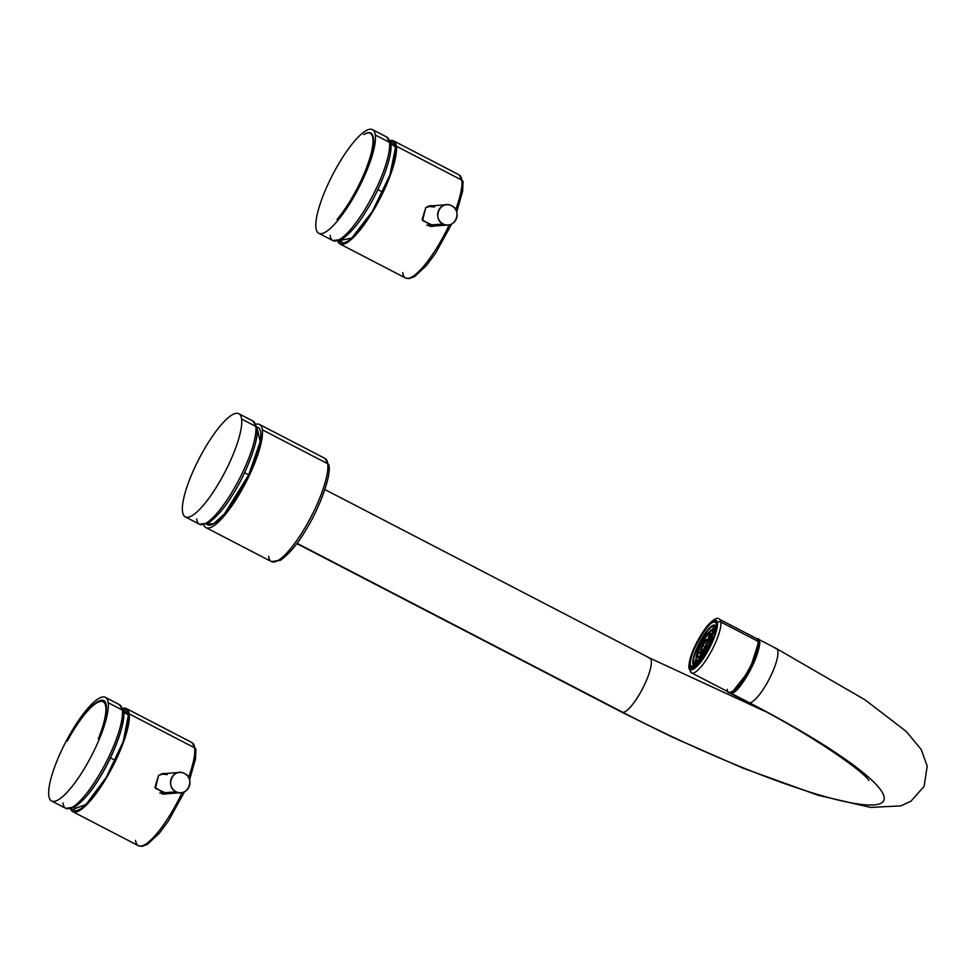<?xml version="1.0" encoding="UTF-8"?>
<svg xmlns="http://www.w3.org/2000/svg" width="976" height="976" viewBox="0 0 976 976"><rect width="100%" height="100%" fill="white"/><g stroke="black" fill="none" stroke-linecap="round" stroke-linejoin="round"><path stroke-width="1.46" d="M389.875 140.678A58.109 14.555 117.4 0 1 393.548 140.837A58.109 14.555 117.4 0 1 396.341 146.18L461.819 180.145A2.538 2.306 -7.3 0 1 463.039 181.865A2.538 2.306 172.7 0 0 461.819 180.145A58.109 14.555 117.4 0 1 455.67 209.62A58.109 14.555 -62.6 0 0 461.819 180.145A58.109 14.555 117.4 0 0 459.013 174.802A58.109 14.555 117.4 0 1 461.819 180.145L396.341 146.18A58.109 14.555 117.4 0 1 374.906 207.912A58.109 14.555 117.4 0 1 340.026 244.012A58.109 14.555 117.4 0 1 337.781 241.096A58.109 14.555 117.4 0 0 371.551 213.549A58.109 14.555 117.4 0 0 396.341 146.18A58.109 14.555 117.4 0 0 389.875 140.678M449.253 224.834A58.109 14.555 117.4 0 1 405.491 277.977A58.109 14.555 -62.6 0 0 449.253 224.834M425.817 207.51L422.523 220.588L434.43 226.017L432.209 226.432L422.12 219.502L425.817 207.51L430.648 205.68L432.795 205.777L425.817 207.51M395.512 147.486L390.302 141.923A56.462 14.14 -62.6 0 1 393.755 143.033A56.462 14.14 -62.6 0 1 395.512 147.486L389.985 174.899L372.295 211.511L351.714 238.095L339.038 240.73A56.462 14.14 -62.6 0 0 341.929 242.914A56.462 14.14 -62.6 0 0 375.833 205.436A56.462 14.14 -62.6 0 0 395.512 147.486M402.698 272.633A58.109 14.555 -62.6 0 0 405.491 277.977L340.026 244.012M430.16 205.741A10.407 9.955 -94.3 0 1 431.868 205.851A10.407 9.955 -94.3 0 0 430.16 205.741M433.393 226.09A10.407 9.955 -94.3 0 1 431.709 226.456A10.407 9.955 -94.3 0 0 433.393 226.09M394.89 144.912A55.193 13.823 -62.6 0 0 392.572 144.899A55.193 13.823 117.4 0 1 394.89 144.912M434.601 206.985L427.964 206.302A10.15 9.711 85.7 0 1 429.684 206.009L446.618 204.74A10.15 9.711 85.7 0 0 443.226 224.004A10.15 9.711 85.7 0 0 456.939 216.757A10.15 9.711 85.7 0 0 446.618 204.74M382.726 192.126L377.858 189.6L382.726 192.126M426.732 225.249L443.226 224.004C431.648 218.905 440.457 199.47 451.534 205.716C463.112 210.816 454.304 230.238 443.226 224.004L426.732 225.249M429.074 226.176A10.15 9.711 85.7 0 0 431.209 226.261L448.143 224.98M372.515 129.637A58.365 14.616 117.4 0 1 375.321 135.005A58.365 14.616 117.4 0 1 353.776 197.006A58.365 14.616 117.4 0 1 318.762 233.264A58.365 14.616 117.4 0 1 315.943 227.896A58.365 14.616 117.4 0 1 337.489 165.896A58.365 14.616 117.4 0 1 372.515 129.637L386.691 136.994A58.365 14.616 117.4 0 1 389.497 142.362A2.538 2.306 -7.3 0 1 390.717 144.058A2.538 2.306 -7.3 0 1 390.729 144.082A2.538 2.306 -7.3 0 0 389.497 142.362A58.365 14.616 117.4 0 1 367.952 204.362A58.365 14.616 117.4 0 1 332.938 240.621A58.365 14.616 117.4 0 1 330.12 235.253M375.321 135.005L389.497 142.362A58.365 14.616 117.4 0 1 367.952 204.362A58.365 14.616 117.4 0 1 332.938 240.621L341.978 239.315C350.579 233.032 358.582 223.699 365.963 211.341C381.653 186.965 393.108 153.671 390.717 144.045L386.691 136.994A58.365 14.616 117.4 0 1 389.497 142.362L375.321 135.005A58.365 14.616 117.4 0 1 348.713 205.375A58.365 14.616 117.4 0 1 315.943 227.896A58.365 14.616 117.4 0 1 342.564 157.526A58.365 14.616 117.4 0 1 375.321 135.005M337.001 219.515C355.191 199.348 376.199 152.317 373.381 138.031C372.527 132.248 369.306 131.101 363.743 134.59A54.839 13.737 117.4 0 1 360.937 180.816A54.839 13.737 117.4 0 1 337.001 219.515A54.839 13.737 -62.6 0 0 360.937 180.816A54.839 13.737 -62.6 0 0 370.282 133.334A54.839 13.737 -62.6 0 0 363.743 134.59A54.558 13.664 117.4 0 1 370.758 133.017A54.558 13.664 117.4 0 1 373.381 138.031A54.558 13.664 117.4 0 1 337.001 219.515M105.359 697.364L119.536 704.709A58.365 14.616 117.4 0 1 122.354 710.077L108.177 702.72A58.365 14.616 117.4 0 1 81.557 773.09A58.365 14.616 117.4 0 1 48.8 795.623A58.365 14.616 117.4 0 1 75.408 725.253A58.365 14.616 117.4 0 1 108.177 702.72A58.365 14.616 117.4 0 1 86.632 764.733A58.365 14.616 117.4 0 1 51.606 800.979A58.365 14.616 117.4 0 1 48.8 795.623A58.365 14.616 117.4 0 1 70.345 733.61A58.365 14.616 117.4 0 1 105.359 697.364A58.365 14.616 117.4 0 1 108.177 702.72L122.354 710.077A2.538 2.306 -7.3 0 1 123.574 711.797A2.538 2.306 -7.3 0 0 123.574 711.772C125.953 721.398 114.497 754.68 98.82 779.068C91.427 791.426 83.436 800.747 74.823 807.03L65.782 808.335A58.365 14.616 117.4 0 1 62.976 802.967M119.536 704.709A58.365 14.616 117.4 0 1 122.354 710.077A58.365 14.616 117.4 0 1 100.809 772.077A58.365 14.616 117.4 0 1 65.782 808.335A58.365 14.616 117.4 0 0 100.809 772.077A58.365 14.616 117.4 0 0 122.354 710.077A2.538 2.306 -7.3 0 1 123.574 711.772L119.536 704.709M98.381 738.747C104.334 723.985 106.957 712.98 106.238 705.746C105.054 690.093 83.68 709.491 67.295 741.089A54.839 13.737 117.4 0 1 100.992 701.341A54.839 13.737 117.4 0 1 98.381 738.747A54.839 13.737 -62.6 0 0 103.151 701.732A54.839 13.737 -62.6 0 0 67.295 741.089A54.558 13.664 117.4 0 1 103.615 700.744A54.558 13.664 117.4 0 1 106.238 705.746A54.558 13.664 117.4 0 1 98.381 738.747M89.328 792.561C107.323 770.259 125.831 726.961 123.244 713.224M75.152 810.678L71.138 808.689M115.327 760.377L110.459 757.852L115.327 760.377M124.574 712.846A55.193 13.823 117.4 0 1 127.746 712.626A55.193 13.823 -62.6 0 0 124.574 712.846M128.356 715.213A56.462 14.14 -62.6 0 0 126.612 710.748A56.462 14.14 -62.6 0 0 123.159 709.637L128.356 715.213A56.462 14.14 -62.6 0 1 108.678 773.151A56.462 14.14 -62.6 0 1 74.786 810.629A56.462 14.14 -62.6 0 1 72.578 809.433L85.986 804.505L106.213 777.433L123.159 741.723L128.356 715.213M72.883 811.727A58.109 14.555 117.4 0 0 107.75 775.639A58.109 14.555 117.4 0 0 129.198 713.895L194.663 747.86L129.198 713.895A58.109 14.555 117.4 0 0 126.404 708.564A58.109 14.555 117.4 0 0 122.732 708.393A58.109 14.555 117.4 0 1 129.198 713.895A58.109 14.555 117.4 0 1 104.395 781.264A58.109 14.555 117.4 0 1 70.626 808.823A58.109 14.555 117.4 0 0 72.883 811.727L138.348 845.692A58.109 14.555 -62.6 0 0 182.097 792.549A58.109 14.555 117.4 0 1 138.348 845.692A58.109 14.555 -62.6 0 1 135.554 840.348M194.663 747.86A58.109 14.555 117.4 0 1 188.514 777.335A58.109 14.555 -62.6 0 0 194.663 747.86A2.538 2.306 -7.3 0 1 195.895 749.556A2.538 2.306 172.7 0 0 194.663 747.86A58.109 14.555 117.4 0 0 191.869 742.516A58.109 14.555 117.4 0 1 194.663 747.86M158.673 775.237L155.379 788.315L167.274 793.732L165.054 794.159L154.964 787.229L158.673 775.237L165.652 773.492L158.673 775.237M163.016 773.456A10.407 9.955 -94.3 0 1 164.712 773.565A10.407 9.955 -94.3 0 0 163.004 773.456M126.404 708.564L191.869 742.516L195.895 749.556A2.538 2.306 -7.3 0 1 195.895 749.592L195.481 758.999L189.551 779.8M167.213 774.59L161.113 773.956A10.15 9.711 85.7 0 1 162.541 773.736L179.474 772.455A10.15 9.711 85.7 0 0 176.314 791.841A10.15 9.711 85.7 0 0 189.808 784.35A10.15 9.711 85.7 0 0 179.474 772.455M161.796 793.854L164.163 793.964L161.796 793.854M166.371 793.805L164.615 794.183M159.796 793.085L176.314 791.841C164.602 787.046 172.923 767.392 184.147 773.321C195.859 778.104 187.538 797.77 176.314 791.841L159.796 793.085M259.543 424.475A58.109 14.555 117.4 0 1 262.337 429.818A58.109 14.555 117.4 0 0 255.968 424.279A58.109 14.555 117.4 0 1 259.543 424.475L324.971 458.415A58.109 14.555 117.4 0 1 327.765 463.759A2.538 2.306 -7.3 0 1 328.985 465.454A2.538 2.306 -7.3 0 1 328.997 465.479M328.985 465.454C331.364 475.031 319.957 508.179 304.341 532.445C296.985 544.754 289.03 554.026 280.454 560.285L271.438 561.59A58.109 14.555 117.4 0 0 306.318 525.491A58.109 14.555 117.4 0 0 327.765 463.759A2.538 2.306 -7.3 0 1 328.985 465.454L324.971 458.415A58.109 14.555 117.4 0 1 327.765 463.759L262.337 429.818A58.109 14.555 117.4 0 1 237.619 497.052A58.109 14.555 117.4 0 1 203.801 524.832A58.109 14.555 117.4 0 0 206.021 527.638A58.109 14.555 117.4 0 0 240.889 491.55A58.109 14.555 117.4 0 0 262.337 429.818L327.765 463.759A58.109 14.555 117.4 0 1 306.318 525.491A58.109 14.555 117.4 0 1 271.438 561.59A58.109 14.555 117.4 0 1 268.644 556.247M648.625 657.897A30.451 7.625 117.4 0 1 649.833 658.117A30.451 7.625 117.4 0 1 643.635 686.567A30.451 7.625 117.4 0 1 622.981 712.395L297.009 543.29L622.981 712.395A30.451 7.625 117.4 0 1 621.785 712.175L671.61 736.807L743.078 768.185L818.047 795.257L870.629 807.433L900.824 805.883L910.962 801.211L924.101 786.339L927.2 766.16L921.259 749.544L906.35 731.536L865.102 699.877L776.457 648.576A30.451 7.625 -62.6 0 0 775.249 648.357M206.534 523.978L213.512 523.807L224.395 513.974L248.685 474.861L260.177 441.603L256.834 427.012M868.847 780.544C864.809 772.284 810.849 733.891 748.397 702.635A30.451 7.625 -62.6 0 0 749.605 702.854A218.246 32.33 25.2 0 1 873.849 804.932A218.246 32.33 25.2 0 1 622.981 712.395A30.451 7.625 117.4 0 1 621.785 712.175L296.802 543.571M324.837 489.513L649.833 658.117A30.451 7.625 117.4 0 1 643.635 686.567A30.451 7.625 117.4 0 1 622.981 712.395A218.246 32.33 25.2 0 0 873.849 804.932A218.246 32.33 25.2 0 0 749.605 702.854L729.06 692.265A30.451 7.625 -62.6 0 0 729.865 693.021L748.397 702.635A30.451 7.625 -62.6 0 0 749.605 702.854A30.451 7.625 -62.6 0 0 770.247 677.027A30.451 7.625 -62.6 0 0 776.445 648.576L757.913 638.951A30.451 7.625 -62.6 0 0 756.827 638.731M729.865 693.021A30.451 7.625 -62.6 0 0 731.061 693.241L749.605 702.854A30.451 7.625 -62.6 0 0 770.247 677.027A30.451 7.625 -62.6 0 0 776.445 648.576M756.705 638.731C768.905 636.193 741.675 694.058 731.061 693.241A30.451 7.625 -62.6 0 0 751.715 667.413A30.451 7.625 -62.6 0 0 757.913 638.951M732.146 691.496A28.548 7.149 -62.6 0 0 750.227 669.28A28.548 7.149 -62.6 0 0 757.986 641.696A28.548 7.149 -62.6 0 1 750.227 669.28A28.548 7.149 -62.6 0 1 732.146 691.496M758.279 643.465L758.279 643.465A28.292 7.088 117.4 0 1 749.422 670.683A28.292 7.088 117.4 0 1 732.659 691.179A28.292 7.088 117.4 0 0 749.422 670.683A28.292 7.088 117.4 0 0 758.279 643.465A28.292 7.088 117.4 0 0 758.01 642.293A28.292 7.088 117.4 0 1 758.279 643.465M733.464 690.593L749.812 669.743L758.084 643.77A27.914 6.991 117.4 0 1 749.812 669.743A27.914 6.991 117.4 0 1 733.464 690.593M727.218 689.337C728.316 706.795 760.938 655.762 757.937 641.281A30.195 7.564 117.4 0 1 746.799 673.355A30.195 7.564 117.4 0 1 728.669 692.118L691.594 672.879A30.195 7.564 117.4 0 1 690.142 670.109M691.594 672.879A30.195 7.564 117.4 0 0 709.723 654.127A30.195 7.564 117.4 0 0 720.861 622.041A30.195 7.564 117.4 0 1 709.723 654.127A30.195 7.564 117.4 0 1 691.594 672.879L688.922 668.414A2.538 2.306 172.7 0 0 688.922 668.438A2.538 2.306 172.7 0 1 689.251 666.95A2.538 2.306 172.7 0 0 688.922 668.414C688.568 661.996 691.264 653.151 697.023 641.879L706.38 627.031C713.005 619.382 717.348 616.795 719.41 619.272A30.195 7.564 117.4 0 1 720.861 622.041A2.538 2.306 -7.3 0 0 717.397 622.932A27.657 6.93 117.4 0 1 704.782 656.275A27.657 6.93 117.4 0 1 689.251 666.95A27.657 6.93 117.4 0 1 701.866 633.607A27.657 6.93 117.4 0 1 717.397 622.932A27.657 6.93 117.4 0 1 704.782 656.275A27.657 6.93 117.4 0 1 689.251 666.95A27.657 6.93 117.4 0 1 701.866 633.607A27.657 6.93 117.4 0 1 717.397 622.932A2.538 2.306 -7.3 0 1 720.861 622.041L757.937 641.281A30.195 7.564 117.4 0 0 756.485 638.499L719.41 619.272A30.195 7.564 117.4 0 1 720.861 622.041L757.937 641.281M716.36 624.542C715.42 609.732 687.738 653.054 690.288 665.339C691.228 680.15 718.909 636.84 716.36 624.542A25.632 6.417 117.4 0 1 706.905 651.773A25.632 6.417 117.4 0 1 691.52 667.694A25.632 6.417 117.4 0 1 690.288 665.339L694.156 667.34L690.288 665.339A25.632 6.417 117.4 0 1 699.743 638.109A25.632 6.417 117.4 0 1 715.127 622.188A25.632 6.417 117.4 0 1 716.36 624.542M693.899 665.778A22.838 5.722 117.4 0 0 697.803 664.412A22.838 5.722 117.4 0 1 692.801 663.68A22.838 5.722 117.4 0 1 701.232 639.426A22.838 5.722 117.4 0 1 714.932 625.238A22.838 5.722 117.4 0 1 716.03 627.336L716.03 627.336A22.838 5.722 117.4 0 1 716.067 629.215A22.838 5.722 117.4 0 0 716.03 627.336A22.838 5.722 117.4 0 0 703.208 636.145A22.838 5.722 117.4 0 0 692.801 663.68A22.838 5.722 117.4 0 0 693.899 665.778L695.388 666.559M715.384 628.349C714.603 615.88 691.301 652.334 693.448 662.68L702.147 659.178A21.57 5.405 117.4 0 1 694.485 664.656A21.57 5.405 117.4 0 1 693.448 662.68L695.18 663.558A21.57 5.405 117.4 0 1 695.144 663.168L697.169 660.044L695.144 663.168A21.57 5.405 117.4 0 0 695.18 663.558L693.448 662.68A21.57 5.405 117.4 0 1 701.402 639.756A21.57 5.405 117.4 0 1 714.347 626.36A21.57 5.405 117.4 0 1 715.384 628.349A21.57 5.405 117.4 0 1 714.273 635.779L715.384 628.349M713.48 627.788L714.542 628.337L713.48 627.788L712.151 631.228L713.48 627.788A21.57 5.405 117.4 0 0 713.139 628.007A21.57 5.405 117.4 0 1 713.48 627.788M711.101 629.727L712.248 630.325L711.101 629.727L710.711 631.094L711.101 629.727A21.57 5.405 117.4 0 0 710.687 630.142A21.57 5.405 117.4 0 1 711.101 629.727M695.278 660.667A21.57 5.405 117.4 0 1 695.351 660.118L696.254 658.959L695.351 660.118A21.57 5.405 117.4 0 0 695.278 660.667L696.4 661.252L695.278 660.667L696.364 659.264L695.278 660.667M703.098 652.651L701.524 655.982L703.098 652.651L703.977 652.956L703.354 652.639L702.037 655.433L703.354 652.639A6.978 1.745 -62.6 0 1 703.098 652.651M699.194 660.947L697.986 663.509L699.194 660.947L698.389 663.18L699.45 660.935L700.256 661.35L699.45 660.935A16.238 4.063 -62.6 0 1 699.194 660.947M704.428 651.944L704.233 652.602L704.428 651.944A6.978 1.745 -62.6 0 0 704.623 651.748L702.879 650.846A6.978 1.745 -62.6 0 0 706.441 645.356A6.978 1.745 -62.6 0 0 707.966 640.024A6.978 1.745 -62.6 0 0 707.624 639.317A6.978 1.745 -62.6 0 0 705.941 640.171A6.978 1.745 -62.6 0 0 702.391 645.661A6.978 1.745 -62.6 0 0 700.853 650.992A6.978 1.745 -62.6 0 0 701.195 651.7A6.978 1.745 -62.6 0 0 702.879 650.846A6.978 1.745 117.4 0 1 700.853 650.992A6.978 1.745 117.4 0 1 702.391 645.661A6.978 1.745 117.4 0 1 705.941 640.171A6.978 1.745 117.4 0 1 707.966 640.024A6.978 1.745 117.4 0 1 706.441 645.356A6.978 1.745 117.4 0 1 702.879 650.846L704.831 651.529A6.978 1.745 -62.6 0 1 704.623 651.748L704.428 651.944M714.761 633.997L715.115 632.387L714.42 633.461A16.238 4.063 -62.6 0 1 714.432 633.644L712.687 632.741A16.238 4.063 -62.6 0 0 711.894 631.094A16.238 4.063 -62.6 0 0 707.978 633.095A16.238 4.063 -62.6 0 0 699.707 645.868A16.238 4.063 -62.6 0 0 696.132 658.275A16.238 4.063 -62.6 0 0 696.937 659.922A16.238 4.063 -62.6 0 0 700.841 657.922A16.238 4.063 -62.6 0 0 709.125 645.148A16.238 4.063 -62.6 0 0 712.687 632.741A16.238 4.063 117.4 0 1 709.125 645.148A16.238 4.063 117.4 0 1 700.841 657.922A16.238 4.063 117.4 0 1 696.132 658.275A16.238 4.063 117.4 0 1 699.707 645.868A16.238 4.063 117.4 0 1 707.978 633.095A16.238 4.063 117.4 0 1 712.687 632.741L714.432 633.644A16.238 4.063 -62.6 0 1 714.456 633.839L714.761 633.997M710.101 641.317L710.65 639.707L709.723 641.122A6.978 1.745 -62.6 0 0 709.711 640.927L707.966 640.024L709.711 640.927L710.882 638.902L709.686 640.744A6.978 1.745 -62.6 0 1 709.711 640.927L710.101 641.317M698.182 660.581L695.9 664.693L698.182 660.581M698.255 660.447L699.158 661.02M698.389 660.679L696.217 664.583L698.389 660.679M713.175 631.753L715.188 627.483L713.175 631.753M707.624 639.317L709.772 640.61M709.235 640.146L711.553 635.217L709.235 640.146M712.98 631.655L715.079 627.19L712.98 631.655M713.127 631.875L714.786 632.887M711.541 634.705L709.027 640.036L711.541 634.705M711.943 631.118L713.139 628.007L711.943 631.118M709.43 635.547L710.809 636.267L709.43 635.547A13.957 3.489 -62.6 0 0 709.223 635.754L707.478 634.839A13.957 3.489 -62.6 0 0 700.365 645.819A13.957 3.489 -62.6 0 0 697.303 656.482A13.957 3.489 -62.6 0 0 697.986 657.897A13.957 3.489 -62.6 0 0 701.354 656.177A13.957 3.489 -62.6 0 0 708.466 645.209A13.957 3.489 -62.6 0 0 711.528 634.534A13.957 3.489 -62.6 0 0 710.845 633.119A13.957 3.489 -62.6 0 0 707.478 634.839L700.365 645.819L697.303 656.482L701.354 656.177L708.466 645.209L711.528 634.534L707.478 634.839L709.223 635.754A13.957 3.489 117.4 0 1 709.43 635.547L708.247 639.634L709.43 635.547M710.382 631.24L710.687 630.142L710.382 631.24M709.015 635.962L708.003 639.512L709.015 635.962A13.957 3.489 117.4 0 1 709.223 635.754A13.957 3.489 -62.6 0 0 709.015 635.962M706.148 643.623L706.282 644.929L706.148 643.623A5.71 1.427 -62.6 0 0 705.697 644.319L705.843 645.844L705.697 644.319A5.71 1.427 117.4 0 1 706.148 643.623M705.831 640.293L705.819 640.085A13.957 3.489 -62.6 0 0 705.367 640.781L705.367 640.781A13.957 3.489 117.4 0 1 705.819 640.085L705.831 640.293M700.963 651.419L699.816 652.578A13.957 3.489 -62.6 0 0 699.621 653.261L701.171 651.687L699.621 653.261A13.957 3.489 117.4 0 1 699.816 652.578L700.963 651.419M701.085 654.018L699.621 653.261L701.085 654.018M702.232 652.236L699.023 657.19A13.957 3.489 -62.6 0 0 699.048 657.385L697.303 656.482L699.048 657.385A13.957 3.489 -62.6 0 0 699.06 657.568L702.452 652.346L699.06 657.568A13.957 3.489 117.4 0 1 699.048 657.385A13.957 3.489 117.4 0 1 699.023 657.19L702.232 652.236M697.389 660.154L695.18 663.558L697.389 660.154M702.598 651.895L704.074 652.834M714.847 632.79L714.054 632.387L715.432 629.898L713.907 632.192L715.445 629.422L713.907 632.192A16.238 4.063 -62.6 0 1 714.054 632.387L714.847 632.79M702.452 658.751L700.841 657.922L702.452 658.751M701.5 649.992A5.71 1.427 -62.6 0 0 701.781 650.577A5.71 1.427 -62.6 0 0 703.159 649.87L706.075 645.38A5.71 1.427 -62.6 0 0 707.319 641.025L705.672 641.147A5.71 1.427 -62.6 0 0 702.757 645.636L701.5 649.992L703.159 649.87A5.71 1.427 -62.6 0 0 706.075 645.38L707.319 641.025A5.71 1.427 -62.6 0 0 707.039 640.439A5.71 1.427 -62.6 0 0 705.672 641.147L702.757 645.636A5.71 1.427 -62.6 0 0 701.5 649.992L702.415 650.467L701.5 649.992M710.138 645.673L709.125 645.148L710.138 645.673M708.003 646.161L706.441 645.356L708.003 646.161M709.406 643.086A6.978 1.745 -62.6 0 0 709.467 642.83L709.271 643.501M701.951 646.637L700.365 645.819L701.951 646.637M705.27 646.929L702.757 645.636L705.27 646.929M707.258 641.976L705.672 641.147L707.258 641.976M206.278 524.088L207.522 524.734A54.839 13.737 -62.6 0 0 248.685 474.861L244.561 472.726L248.685 474.861A54.839 13.737 -62.6 0 0 258.03 427.378L256.786 426.732M238.827 413.726A58.109 14.555 117.4 0 1 241.621 419.058A58.109 14.555 117.4 0 1 220.173 480.802A58.109 14.555 117.4 0 1 185.294 516.89A58.109 14.555 117.4 0 1 182.5 511.558A58.109 14.555 117.4 0 1 203.947 449.814A58.109 14.555 117.4 0 1 238.827 413.726L253.004 421.083A58.109 14.555 117.4 0 1 255.797 426.414A2.538 2.306 -7.3 0 1 257.03 428.147M257.017 428.11C259.384 437.699 247.989 470.835 232.373 495.113C225.017 507.41 217.062 516.694 208.486 522.953L199.47 524.246A58.109 14.555 117.4 0 0 234.35 488.159A58.109 14.555 117.4 0 0 255.797 426.414A2.538 2.306 -7.3 0 1 257.017 428.11L253.004 421.083A58.109 14.555 117.4 0 1 255.797 426.414L241.621 419.058A58.109 14.555 117.4 0 1 215.123 489.122A58.109 14.555 117.4 0 1 182.5 511.558A58.109 14.555 117.4 0 1 208.998 441.494A58.109 14.555 117.4 0 1 241.621 419.058L255.797 426.414A58.109 14.555 117.4 0 1 234.35 488.159A58.109 14.555 117.4 0 1 199.47 524.246A58.109 14.555 117.4 0 1 196.676 518.915M393.548 140.837L459.013 174.802L463.039 181.841L462.624 191.272L456.707 212.073M451.742 223.955L435.491 253.333L426.5 265.496L414.483 276.696L409.164 278.636L405.491 277.977M395.304 146.315L390.705 143.923M343.125 242.804L339.087 240.718M318.762 233.264L332.938 240.621M372.173 134.31L370.282 133.334M51.606 800.979L65.782 808.335M105.53 702.964L103.151 701.732M128.295 714.774L123.647 712.358M184.586 791.682L168.348 821.06L159.356 833.211L147.339 844.411L142.008 846.363L138.348 845.692M164.151 793.964L180.999 792.695M206.021 527.638L271.438 561.59M649.845 658.117L764.611 711.199M714.932 625.238L716.421 626.006M699.133 661.069L696.937 659.922M703.086 652.676L701.195 651.7M713.932 632.143L711.894 631.094M185.294 516.89L199.47 524.246"/></g></svg>
